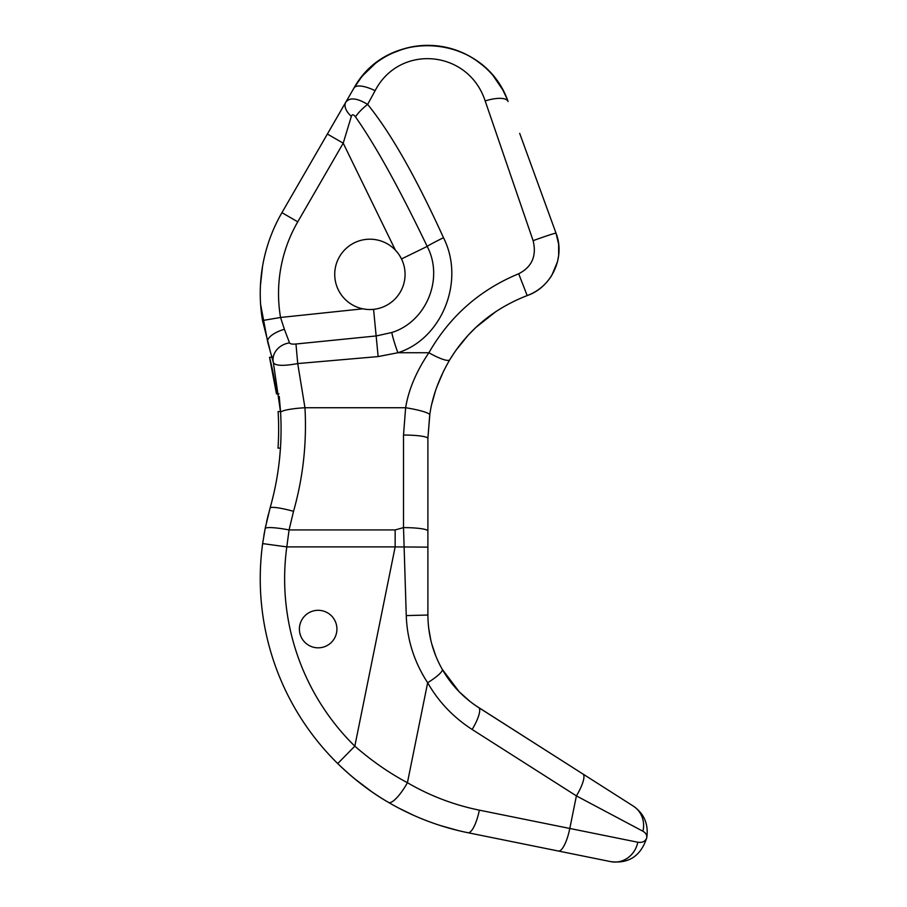 <?xml version="1.0" encoding="UTF-8"?>
<svg xmlns="http://www.w3.org/2000/svg" width="907" height="907" viewBox="0 0 907 907"><rect width="100%" height="100%" fill="white"/><g stroke="black" fill="none" stroke-linecap="round" stroke-linejoin="round"><path stroke-width="1.36" d="M299.401 629.073A18.752 18.752 0 0 0 318.164 647.825A18.752 18.752 0 0 0 336.916 629.073A18.752 18.752 0 0 0 318.164 610.309A18.752 18.752 0 0 0 299.401 629.073M440.541 825.597L458.364 830.597A259.096 259.096 0 0 0 467.933 832.717C439.736 826.969 413.275 816.867 388.525 802.423C371.088 792.401 354.149 779.453 337.721 763.558A259.096 259.096 0 0 1 262.645 543.588L265.15 528.611L270.048 508.192M268.404 514.269L268.03 515.754L268.404 514.269M267.962 516.015L267.542 517.716L267.962 516.015M267.338 518.589L266.601 521.752L267.338 518.589M265.717 525.822L265.275 527.953L265.717 525.822M264.765 530.584L263.846 535.731L264.765 530.584M262.985 541.184L262.225 546.774L262.985 541.184M261.67 551.637L261.352 554.903L261.67 551.637M260.933 559.902L260.626 564.642L260.933 559.902M260.252 576.433L260.241 579.222L260.252 576.433M260.252 579.958L260.252 581.33L260.252 579.958M269.617 509.7L265.15 528.611A24.387 3.333 11.2 0 1 289.072 529.937L293.539 511.321C303.108 477.479 306.906 442.956 304.956 407.742L304.945 407.628M535.583 291.51A48.774 48.774 0 0 0 551.853 275.218L557.522 261.635L558.667 255.275L558.633 244.142L556.025 233.19A24.387 0.816 160 0 0 533.112 240.661C536.808 255.865 532.012 266.907 518.691 273.767C479.905 289.764 449.974 316.09 428.898 352.744C416.347 371.314 408.592 389.647 405.633 407.742L304.956 407.742A24.387 3.39 -3.3 0 0 280.603 412.526L273.392 362.732L280.603 412.526C282.417 445.008 278.903 476.855 270.082 508.056A24.387 3.265 15.8 0 1 293.539 511.321M304.956 407.742L297.723 363.571C283.619 366.145 275.501 365.872 273.392 362.732L267.701 342.041A18.287 7.177 -17.5 0 1 284.39 329.298L280.546 317.473A143.261 143.261 0 0 1 297.768 221.818L343.22 143.181L351.349 116.334C352.211 114.146 353.583 114.327 355.476 116.878C375.487 145.313 399.397 188.497 427.186 246.421C444.215 278.71 426.143 321.917 391.824 332.495L376.371 335.93L295.965 344.002C292.371 344.343 290.229 343.968 289.548 342.891L284.39 329.298M273.472 494.95L271.556 502.648L273.472 494.95A289.571 289.571 0 0 0 275.683 484.633M280.83 440.949L280.785 442.094L280.83 440.949M279.243 396.45L280.546 411.563L278.109 411.563A287.134 287.134 0 0 1 278.007 448.137L280.444 448.137L279.662 457.616L280.444 448.137A289.571 289.571 0 0 0 280.977 436.664M279.356 460.529L278.88 464.611L279.356 460.529M272.429 358.775L271.851 356.53M271.544 355.329L272.043 357.279L269.526 357.279A287.134 287.134 0 0 1 276.476 393.853L269.526 357.279M269.515 348.016L262.52 320.522L280.546 317.473L362.834 308.822L366.383 309.355M272.61 359.489L272.043 357.279M280.796 441.913L280.875 439.952M280.751 442.695L280.841 440.813M280.909 438.795L281 435.689M260.615 304.423L267.701 342.041L273.392 362.732A18.287 15.702 -13.2 0 1 289.548 342.891M260.445 285.365L262.52 266.477M266.817 247.906L268.041 243.938M266.692 521.355L268.041 515.686M371.292 791.403L354.274 778.489M458.772 830.699L440.428 825.563M413.309 815.189L398.275 807.842M519.7 133.386L556.025 233.19C565.514 257.327 551.739 287.156 527.194 295.58L527.194 295.58C493.748 308.584 467.944 329.967 449.781 359.739C438.965 378.366 432.276 396.756 429.725 414.907A24.387 3.356 -171.1 0 0 405.633 407.742L403.513 435.043L403.513 527.613L406.257 615.592L427.889 615.037L427.889 547.136L427.889 615.037C428.07 634.719 432.866 652.813 442.265 669.332C451.164 684.898 463.296 697.653 478.669 707.585L633.256 806.062C644.185 813.624 648.675 824.202 646.759 837.819C640.796 855.925 628.823 863.861 610.83 861.65L467.933 832.717C439.838 827.003 413.365 816.912 388.525 802.423A24.387 6.383 -59.7 0 0 407.424 782.707C389.443 773.183 371.904 761.007 354.818 746.166L337.721 763.558A259.096 259.096 0 0 0 418.58 817.479M429.725 414.907L427.889 438.432L429.861 414.057M432.049 403.093L435.337 391.382M436.959 386.643L443.704 370.827M395.373 250.117A35.169 35.169 0 0 1 397.708 252.838L395.373 250.117L343.22 143.181L327.382 134.032L354.002 87.99L281.93 212.669L345.805 102.162A18.287 10.136 30 0 0 351.349 116.334M345.805 102.162L345.805 102.162C349.717 97.23 356.995 97.979 367.641 104.418C390.622 132.615 415.905 177.046 443.478 237.702A18.287 0.692 153.7 0 0 427.186 246.421L401.506 258.949L399.76 255.797A35.169 35.169 0 0 1 402.946 262.338M405.066 274.368A35.169 35.169 0 0 0 369.897 239.199A35.169 35.169 0 0 0 334.728 274.368A35.169 35.169 0 0 0 369.897 309.536A35.169 35.169 0 0 0 405.066 274.368A35.169 35.169 0 0 1 390.101 303.153M518.691 273.767L527.194 295.58A48.774 48.774 0 0 0 534.835 291.952M507.149 840.664L532.409 845.778L507.149 840.664M646.759 837.819C640.796 855.925 628.823 863.861 610.83 861.65A24.387 22.584 -78.6 0 0 637.802 842.229L569.8 828.465L576.399 795.893L642.916 831.243C645.818 832.898 647.088 835.086 646.759 837.819C645.433 841.413 642.451 842.886 637.802 842.229M475.495 705.487L582.906 773.988A24.387 6.304 122.5 0 1 576.399 795.893L472.15 729.477C453.364 717.346 438.535 701.757 427.662 682.733C414.238 662.155 407.107 639.775 406.257 615.592M488.839 714.058L567.226 764L488.839 714.058M470.291 701.678L459.18 691.758L442.265 669.332A24.387 4.512 150.3 0 1 427.662 682.733L407.424 782.707C429.839 795.79 453.817 804.94 479.35 810.155L569.8 828.465A24.387 6.723 -78.6 0 1 558.372 851.027M435.598 655.41L431.834 644.185M430.802 640.115L428.637 627.825M496.344 311.237L475.835 327.472L468.057 335.341L455.938 350.329M541.751 287.054L541.15 287.564M531.615 166.128L556.025 233.19M361.485 77.084L354.002 87.99C388.094 25.952 484.474 33.684 508.09 101.505A85.349 85.349 0 0 0 466.686 54.669M465.801 54.227A85.349 85.349 0 0 0 416.018 46.178M415.996 46.189A85.349 85.349 0 0 0 372.754 65.553L370.566 67.469M404 48.763L408.728 47.527M416.256 46.144L428.671 45.35M430.7 45.395L441.074 46.37M441.21 46.393L453.273 49.216M462.23 52.561L465.087 53.876M486.401 68.558L487.036 69.17M493.159 75.7L495.267 78.308M502.58 89.396L507.33 99.498M328.765 131.64L335.397 120.166M375.113 90.689C399.454 43.672 468.318 49.545 485.177 100.938A24.387 8.435 160 0 1 508.09 101.505C500.233 80.53 486.163 64.782 465.881 54.273C450.11 46.552 433.489 43.865 416.007 46.178C388.547 50.86 367.879 64.794 354.002 87.99A24.387 8.378 30 0 1 375.113 90.689L367.641 104.418A18.287 5.057 138.8 0 0 355.476 116.867M427.889 531.003A24.387 3.39 180 0 0 403.513 527.613L395.157 529.937L395.157 546.898L286.805 546.898A234.709 234.709 0 0 0 354.818 746.166L395.157 546.898L427.889 547.136L427.889 438.432A24.387 3.39 180 0 0 403.513 435.043M473.488 704.07L478.669 707.585A24.387 6.304 122.5 0 1 472.15 729.477M633.256 806.062A24.387 23.072 122.5 0 1 642.916 831.243A24.387 23.072 -57.5 0 0 633.256 806.062M262.645 543.588L286.805 546.898L289.072 529.937L395.157 529.937M443.478 237.702C465.484 281.045 441.811 339.082 397.878 352.744L378.14 356.576L297.723 363.571L295.965 344.002M378.14 356.576L373.571 309.344L369.977 309.536M485.177 100.938L533.112 240.661M281.93 212.669A161.548 161.548 0 0 0 262.52 320.522A161.548 161.548 0 0 1 281.93 212.669L297.768 221.818M449.895 680.942L452.196 683.901M278.937 393.853L276.476 393.853L270.694 361.938M454.622 352.222L449.781 359.739A24.387 4.818 31.1 0 1 449.77 359.75A24.387 4.818 -148.9 0 1 428.898 352.744L397.878 352.744A18.287 1.406 -109 0 1 391.824 332.495M467.933 832.717A24.387 6.723 -78.6 0 0 479.35 810.155M503.124 90.394L493.181 75.734M483.703 66.132L475.778 60.043M403.468 48.921L391.654 53.434M375.351 63.445L362.619 75.723"/></g></svg>
